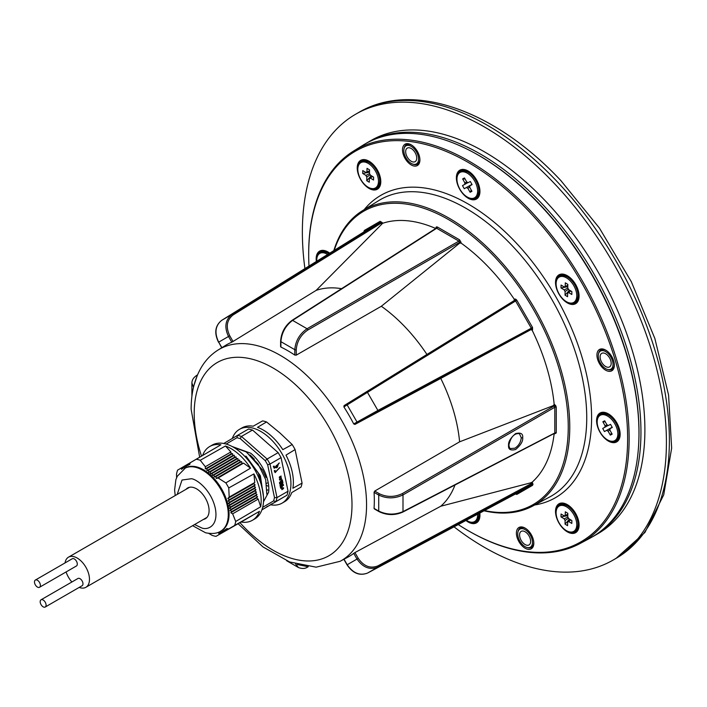<?xml version="1.0" encoding="UTF-8"?>
<svg xmlns="http://www.w3.org/2000/svg" width="707" height="707" viewBox="0 0 707 707"><rect width="100%" height="100%" fill="white"/><g stroke="black" fill="none" stroke-linecap="round" stroke-linejoin="round"><path stroke-width="1.06" d="M411.209 164.925A12.311 7.105 60 0 1 402.504 149.849A12.311 7.105 60 0 1 411.209 144.82A12.311 7.105 60 0 1 411.686 145.112A12.311 7.105 60 0 1 419.896 159.34A12.311 7.105 60 0 1 411.209 164.925M412.04 145.35A11.215 6.469 -120 0 0 411.942 145.297A11.215 6.469 -120 0 0 406.445 144.679A11.215 6.469 -120 0 0 404.139 148.355M605.643 370.185A12.311 7.105 60 0 1 596.938 355.108A12.311 7.105 60 0 1 605.643 350.08A12.311 7.105 60 0 1 606.129 350.372A12.311 7.105 60 0 1 614.339 364.591A12.311 7.105 60 0 1 605.643 370.185M606.482 350.61A11.215 6.469 -120 0 0 606.385 350.548A11.215 6.469 -120 0 0 600.879 349.938A11.215 6.469 -120 0 0 598.573 353.606M508.89 444.986C509.296 447.487 509.818 448.68 510.445 448.565L514.917 448.211C518.735 445.684 520.847 442.167 521.245 437.66L519.398 433.656C514.342 433.082 510.843 436.855 508.89 444.986A1.043 0.601 180 0 1 508.572 445.419C508.165 441.884 510.525 437.942 515.633 433.594C520.75 432.331 523.109 433.691 522.703 437.677C523.109 441.212 520.75 445.154 515.633 449.502C510.525 450.757 508.165 449.396 508.572 445.419M436.184 228.184A1.043 0.601 0 0 0 435.892 227.857L436.325 226.903A1.043 0.848 60 0 1 436.131 228.22L436.652 228.273A1.043 0.601 120 0 0 437.368 227.009L436.325 226.903M199.666 457.208L191.137 409.318C191.102 392.694 194.655 378.457 201.787 366.615C206.073 359.677 211.526 354.136 218.154 349.983A122.019 70.444 60 0 1 312.565 381.223A122.019 70.444 60 0 1 366.562 504.798A122.019 70.444 60 0 1 340.147 561.287L347.862 557.16A122.302 70.612 -120 0 0 353.712 553.351L354.923 552.582L358.263 558.353C363.796 566.325 370.344 568.835 377.9 565.892L532.548 482.934L532.981 484.383A1.043 0.601 180 0 0 531.531 484.375L531.302 484.852A1.043 0.848 -120 0 1 532.548 485.338L532.981 484.383M354.923 552.582L440.761 506.23L530.816 482.801L531.531 484.375M374.728 508.801L374.056 508.395A122.302 70.612 -120 0 0 374.33 500.538A122.302 70.612 -120 0 0 374.056 492.364L374.728 491.065L379.447 493.795C386.976 497.321 394.577 497.26 402.265 493.627L554.067 405.986A1.043 0.601 120 0 0 554.783 404.713L555.826 405.818L554.597 406.525L554.801 407.259A1.043 0.601 180 0 1 556.259 407.267L555.826 405.818M374.728 491.065L459.603 441.822L553.378 405.588L554.597 406.525M459.603 441.822A125.395 72.397 -120 0 0 440.761 378.413L354.923 424.43L353.712 423.917A122.302 70.612 -120 0 0 343.894 406.914L344.062 405.615L514.546 300.378A1.043 0.848 60 0 0 514.749 299.061L515.792 299.167A1.043 0.601 120 0 1 515.076 300.422L515.589 300.979L516.835 300.263L515.792 299.167M344.062 405.615L515.076 300.422M531.531 328.923L531.302 329.4A1.043 0.848 -120 0 1 532.548 329.886L532.548 327.482L531.302 328.198L531.531 328.923M525.107 548.208A12.311 7.105 60 0 1 516.402 533.122A12.311 7.105 60 0 1 525.107 528.102A12.311 7.105 60 0 1 525.584 528.394A12.311 7.105 60 0 1 533.794 542.614A12.311 7.105 60 0 1 525.107 548.208M525.946 528.633A11.215 6.469 -120 0 0 525.84 528.571A11.215 6.469 -120 0 0 520.343 527.961A11.215 6.469 -120 0 0 518.037 531.629M567.297 531.841A16.668 9.624 60 0 1 556.374 517.011A16.668 9.624 60 0 1 559.122 503.711A16.668 9.624 60 0 1 567.297 504.621A16.668 9.624 60 0 1 578.14 519.168A16.668 9.624 60 0 1 575.781 532.574A16.668 9.624 60 0 1 567.297 531.841M608.365 441.071A16.668 9.624 60 0 1 597.433 426.241A16.668 9.624 60 0 1 600.19 412.941A16.668 9.624 60 0 1 608.365 413.851A16.668 9.624 60 0 1 619.208 428.398A16.668 9.624 60 0 1 616.849 441.804A16.668 9.624 60 0 1 608.365 441.071M567.297 302.879A16.668 9.624 60 0 1 556.374 288.058A16.668 9.624 60 0 1 559.122 274.758A16.668 9.624 60 0 1 567.297 275.668A16.668 9.624 60 0 1 578.14 290.215A16.668 9.624 60 0 1 575.781 303.612A16.668 9.624 60 0 1 567.297 302.879M468.158 198.225A16.668 9.624 60 0 1 457.226 183.396A16.668 9.624 60 0 1 459.983 170.095A16.668 9.624 60 0 1 468.158 171.006A16.668 9.624 60 0 1 479.001 185.552A16.668 9.624 60 0 1 476.642 198.959A16.668 9.624 60 0 1 468.158 198.225M369.019 188.398A16.668 9.624 60 0 1 358.087 173.577A16.668 9.624 60 0 1 360.835 160.277A16.668 9.624 60 0 1 369.019 161.187A16.668 9.624 60 0 1 379.862 175.734A16.668 9.624 60 0 1 377.503 189.131A16.668 9.624 60 0 1 369.019 188.398M316.382 261.466A16.668 9.624 60 0 1 319.776 251.047A16.668 9.624 60 0 1 327.951 251.957A16.668 9.624 60 0 1 329.745 253.159M479.806 513.061A16.668 9.624 60 0 1 476.642 522.756A16.668 9.624 60 0 1 468.158 522.022A16.668 9.624 60 0 1 465.922 520.476M470.5 150.856L471.269 151.263A225.966 130.459 60 0 1 639.004 432.375A225.966 130.459 60 0 1 638.81 441.442L638.766 442.317A226.956 131.034 -120 0 0 638.969 433.205A226.956 131.034 -120 0 0 470.5 150.856A226.956 131.034 -120 0 0 362.93 145.244L353.535 151.077A226.602 130.83 60 0 1 528.863 209.104A226.602 130.83 60 0 1 629.142 438.587A226.602 130.83 60 0 1 580.093 543.497A226.602 130.83 60 0 1 468.909 531.098L468.158 530.657A225.533 130.212 -120 0 0 627.63 438.587A225.533 130.212 -120 0 0 468.158 162.371A225.533 130.212 -120 0 0 308.685 254.44L308.685 253.566A226.602 130.83 60 0 1 353.535 151.077M484.472 510.56A169.38 97.796 -120 0 0 568.251 427.028A169.38 97.796 -120 0 0 466.682 231.693A169.38 97.796 -120 0 0 334.243 250.358M333.801 250.64A170.484 98.432 60 0 1 362.408 210.748A170.484 98.432 60 0 1 494.317 254.396A170.484 98.432 60 0 1 569.762 427.046A170.484 98.432 60 0 1 532.866 505.973A170.484 98.432 60 0 1 484.003 510.808M426.834 354.287A125.395 72.397 -120 0 0 381.338 306.264L296.251 355.144L294.792 355.082A122.302 70.612 -120 0 0 280.909 347.066L280.891 346.28M341.587 288.677A125.395 72.397 -120 0 0 316.144 290.383L231.808 342.206A122.302 70.612 -120 0 0 225.586 345.37L218.154 349.983M514.06 300.661L514.316 299.308A150.538 86.908 -120 0 0 461.061 243.093L459.612 243.173L381.338 306.264M553.378 405.588L554.173 404.369A150.538 86.908 -120 0 0 532.115 330.142L530.816 329.683L440.761 378.413M530.816 482.801L532.115 482.192A150.538 86.908 -120 0 0 554.155 433.621M435.715 228.485A150.538 86.908 -120 0 0 382.637 223.288L316.144 290.383M440.761 506.23A125.395 72.397 -120 0 0 454.963 485.046M580.093 543.497L589.841 538.274A226.956 131.034 -120 0 0 638.766 442.317M308.685 254.44A225.533 130.212 -120 0 0 308.994 266.062M458.251 524.585A225.533 130.212 -120 0 0 468.158 530.657M607.755 369.514A11.215 6.469 -120 0 0 612.094 369.354A11.215 6.469 -120 0 0 614.312 364.167M413.321 164.263A11.215 6.469 -120 0 0 417.651 164.095A11.215 6.469 -120 0 0 419.87 158.916M527.219 547.536A11.215 6.469 -120 0 0 531.549 547.377A11.215 6.469 -120 0 0 533.767 542.189M374.056 508.395L378.731 511.09C386.738 514.89 394.824 515.058 402.999 511.612L554.067 433.347M556.259 407.267L556.259 432.931A1.043 0.601 180 0 0 554.801 432.923L554.801 407.259L402.999 494.9C394.824 498.762 386.738 498.815 378.731 495.059L374.056 492.364M297.32 564.504L307.686 566.643M353.712 423.917L377.9 410.44A1.043 0.583 61.8 0 1 378.104 411.174A1.043 0.583 61.8 0 1 377.9 411.642L354.923 424.43M294.792 355.082L294.792 349.682C295.553 340.871 299.635 333.898 307.068 328.746L458.87 241.105L459.612 242.377L307.81 330.019C300.811 334.853 296.958 341.419 296.251 349.7L296.251 355.144M231.808 342.206L228.502 336.479C224.11 327.138 225.277 319.776 231.993 314.385L379.924 222.652L380.967 223.253L233.045 314.986C226.717 320.059 225.613 326.988 229.748 335.763L233.08 341.543M197.28 375.426L193.948 385.465M366.624 392.111A1.043 0.583 58.2 0 1 367.136 392.164A1.043 0.583 58.2 0 1 367.667 392.712L377.9 410.44L531.302 328.198L515.589 300.979L343.894 406.914M437.368 227.009L459.585 239.832A1.043 0.601 120 0 1 458.87 241.105L436.652 228.273L292.592 320.386C285.522 325.741 281.625 332.838 280.909 341.667L280.909 347.066M229.748 335.763L218.525 342.241C214.009 332.944 215.087 325.627 221.751 320.298A1.043 0.627 58.1 0 1 221.751 320.298L364.202 231.728A1.043 0.848 60 0 0 364.405 230.411L380.119 221.335A1.043 0.848 60 0 1 379.924 222.652L364.211 231.728L221.759 320.298C215.29 325.538 214.265 332.82 218.684 342.144L221.874 347.667M193.515 387.25L191.889 382.929L191.889 396.556M286.68 560.748L298.487 567.562L295.561 563.992M344.017 559.219L347.199 564.743C353.067 573.227 359.89 575.984 367.667 573.006L515.589 493.928A1.043 0.848 -120 0 1 516.835 494.414L532.548 485.338M377.9 565.892A1.043 0.583 61.8 0 1 377.9 567.094L367.667 573.006A1.043 0.627 61.9 0 1 367.658 573.015L515.58 493.928L531.302 484.852L377.9 567.094C369.867 570.222 362.912 567.544 357.017 559.069L353.712 553.351M554.642 433.364A1.043 0.601 -60 0 1 554.783 433.78L556.259 432.931M381.453 224.101L380.967 223.253L382.213 222.537L380.119 221.335M459.612 243.173L459.612 242.377A1.043 0.601 180 0 1 461.061 242.395L459.585 239.832M365.21 143.883A226.982 131.051 60 0 1 366.968 142.841A226.982 131.051 60 0 1 541.88 203.651A226.982 131.051 60 0 1 593.942 535.986A226.982 131.051 60 0 1 592.157 536.984M366.968 142.841L370.901 140.569A226.982 131.051 60 0 1 545.813 201.38A226.982 131.051 60 0 1 597.883 533.714L593.942 535.986M304.92 268.589A257.419 148.62 60 0 1 355.683 114.207A257.419 148.62 60 0 1 554.049 183.175A257.419 148.62 60 0 1 613.102 560.077A257.419 148.62 60 0 1 454.018 526.839M359.253 164.095A15.13 8.74 60 0 1 369.019 162.442L369.019 162.442A15.13 8.74 60 0 1 379.712 180.974A15.13 8.74 60 0 1 373.402 188.601M364.785 184.624A16.173 9.341 -120 0 0 369.019 188A16.173 9.341 -120 0 0 377.105 188.804A16.173 9.341 -120 0 0 379.579 175.84A16.173 9.341 -120 0 0 369.019 161.585A16.173 9.341 -120 0 0 360.923 160.789A16.173 9.341 -120 0 0 358.387 173.542M458.401 173.913A15.13 8.74 60 0 1 468.158 172.261A15.13 8.74 60 0 1 475.723 180.25A15.13 8.74 60 0 1 478.86 190.793A15.13 8.74 60 0 1 472.55 198.42M463.925 194.443A16.173 9.341 -120 0 0 476.244 198.623A16.173 9.341 -120 0 0 476.244 179.949A16.173 9.341 -120 0 0 460.071 170.608A16.173 9.341 -120 0 0 457.526 183.36M557.54 278.567A15.13 8.74 60 0 1 567.297 276.914A15.13 8.74 60 0 1 577.999 295.446A15.13 8.74 60 0 1 571.689 303.073M563.072 299.105A16.173 9.341 -120 0 0 575.383 303.285A16.173 9.341 -120 0 0 578.733 295.88A16.173 9.341 -120 0 0 571.671 279.601A16.173 9.341 -120 0 0 559.21 275.262A16.173 9.341 -120 0 0 555.861 282.667A16.173 9.341 -120 0 0 556.665 288.014M598.608 416.759A15.13 8.74 60 0 1 600.8 414.355A15.13 8.74 60 0 1 608.365 415.106A15.13 8.74 60 0 1 619.067 433.638A15.13 8.74 60 0 1 615.93 440.567A15.13 8.74 60 0 1 612.757 441.265M604.14 437.297A16.173 9.341 -120 0 0 616.451 441.468A16.173 9.341 -120 0 0 616.451 422.795A16.173 9.341 -120 0 0 600.278 413.454A16.173 9.341 -120 0 0 597.733 426.206M616.451 441.468L618.457 440.311L616.451 441.468M600.278 413.454L602.276 412.296L600.278 413.454M416.741 158.068A7.83 4.516 -120 0 0 413.321 150.193A7.83 4.516 -120 0 0 407.294 148.099A7.83 4.516 -120 0 0 405.668 151.678A7.83 4.516 -120 0 0 409.088 159.552A7.83 4.516 -120 0 0 415.124 161.656A7.83 4.516 -120 0 0 416.741 158.068M403.83 150.618A10.437 6.027 -120 0 0 408.381 161.116A10.437 6.027 -120 0 0 416.423 163.909A10.437 6.027 -120 0 0 418.588 159.137A10.437 6.027 -120 0 0 414.028 148.629A10.437 6.027 -120 0 0 405.986 145.836A10.437 6.027 -120 0 0 403.83 150.618M605.643 366.526A7.83 4.516 -120 0 0 609.558 366.906A7.83 4.516 -120 0 0 610.76 360.641A7.83 4.516 -120 0 0 605.643 353.739A7.83 4.516 -120 0 0 601.728 353.35A7.83 4.516 -120 0 0 600.535 359.624A7.83 4.516 -120 0 0 605.643 366.526M605.643 351.609A10.437 6.027 -120 0 0 600.429 351.096A10.437 6.027 -120 0 0 598.829 359.456A10.437 6.027 -120 0 0 605.643 368.656A10.437 6.027 -120 0 0 610.866 369.169A10.437 6.027 -120 0 0 612.465 360.809A10.437 6.027 -120 0 0 605.643 351.609M519.574 534.96A7.83 4.516 -120 0 0 522.986 542.835A7.83 4.516 -120 0 0 529.022 544.929A7.83 4.516 -120 0 0 530.639 541.35A7.83 4.516 -120 0 0 527.228 533.467A7.83 4.516 -120 0 0 521.192 531.372A7.83 4.516 -120 0 0 519.574 534.96M532.486 542.41A10.437 6.027 -120 0 0 527.926 531.911A10.437 6.027 -120 0 0 519.884 529.11A10.437 6.027 -120 0 0 517.727 533.891A10.437 6.027 -120 0 0 522.279 544.39A10.437 6.027 -120 0 0 530.321 547.191A10.437 6.027 -120 0 0 532.486 542.41M557.54 507.529A15.13 8.74 60 0 1 567.297 505.876L567.297 505.876A15.13 8.74 60 0 1 577.999 524.408A15.13 8.74 60 0 1 571.689 532.035M563.072 528.067A16.173 9.341 -120 0 0 567.297 531.443A16.173 9.341 -120 0 0 575.383 532.238A16.173 9.341 -120 0 0 577.866 519.283A16.173 9.341 -120 0 0 567.297 505.028A16.173 9.341 -120 0 0 559.21 504.224A16.173 9.341 -120 0 0 556.665 516.976M478.825 513.582A15.13 8.74 60 0 1 478.86 514.59A15.13 8.74 60 0 1 472.55 522.217M466.222 520.317A16.173 9.341 -120 0 0 476.244 522.42A16.173 9.341 -120 0 0 479.496 513.22M318.194 254.865A15.13 8.74 60 0 1 320.386 252.461A15.13 8.74 60 0 1 327.951 253.212A15.13 8.74 60 0 1 328.799 253.742M329.453 253.336A16.173 9.341 -120 0 0 319.864 251.559L321.862 250.402L319.864 251.559A16.173 9.341 -120 0 0 316.674 261.281M36.34 579.873A4.171 2.413 60 0 1 39.901 583.222A4.171 2.413 60 0 1 39.521 587.287A4.171 2.413 60 0 1 38.532 587.473A4.171 2.413 60 0 1 34.97 584.123A4.171 2.413 60 0 1 35.35 580.058A4.171 2.413 60 0 1 36.34 579.873M39.521 587.287L76.418 565.989A4.171 2.413 -120 0 0 76.798 561.915A4.171 2.413 -120 0 0 73.236 558.574A4.171 2.413 -120 0 0 72.247 558.76L35.35 580.058M44.232 607.207A4.171 2.413 -120 0 0 45.221 607.03A4.171 2.413 -120 0 0 45.593 602.956A4.171 2.413 -120 0 0 42.04 599.616A4.171 2.413 -120 0 0 41.041 599.792A4.171 2.413 -120 0 0 40.67 603.866A4.171 2.413 -120 0 0 44.232 607.207M45.221 607.03L82.118 585.723A4.171 2.413 -120 0 0 82.489 581.658A4.171 2.413 -120 0 0 78.937 578.308A4.171 2.413 -120 0 0 77.938 578.494L41.041 599.792M79.193 587.411A17.392 10.039 -120 0 0 81.747 588.065A17.392 10.039 -120 0 0 85.874 587.305A17.392 10.039 -120 0 0 87.447 570.355A17.392 10.039 -120 0 0 72.618 556.418A17.392 10.039 -120 0 0 68.482 557.178A17.392 10.039 -120 0 0 65.044 562.913M66.087 571.954A17.392 10.039 -120 0 0 71.884 581.994M375.461 187.947A14.608 8.431 -120 0 0 377.741 176.397A14.608 8.431 -120 0 0 368.4 163.503A14.608 8.431 -120 0 0 360.844 162.637A14.608 8.431 -120 0 0 358.564 174.187A14.608 8.431 -120 0 0 367.905 187.081A14.608 8.431 -120 0 0 375.461 187.947L376.69 187.231A14.608 8.431 -120 0 0 379.712 180.753M369.54 173.657L365.943 175.416L362.718 173.462L369.496 172.216M372.58 176.503L370.309 178.058L373.535 180.011L373.596 177.121L370.371 175.168A3.57 2.059 -120 0 0 369.469 173.569L369.549 169.883L367.013 168.354L366.942 172.031L369.531 170.776L365.996 172.526L362.771 170.573L362.718 173.462M370.203 174.762L366.836 177.015L366.756 180.7L371.202 175.672M372.492 176.458L369.372 178.553L369.293 182.229L366.756 180.7M365.943 175.416A3.57 2.059 -120 0 0 366.836 177.015M366.942 172.031A3.57 2.059 -120 0 0 366.456 172.155A3.57 2.059 -120 0 0 365.996 172.526M369.372 178.553A3.57 2.059 -120 0 0 370.026 178.332A3.57 2.059 -120 0 0 370.309 178.058M369.204 162.548A14.608 8.431 -120 0 0 362.081 161.93L360.844 162.637M474.6 197.766A14.608 8.431 -120 0 0 474.768 181.195A14.608 8.431 -120 0 0 459.992 172.455A14.608 8.431 -120 0 0 459.815 189.025A14.608 8.431 -120 0 0 474.6 197.766L475.829 197.059A14.608 8.431 -120 0 0 478.851 190.581M466.876 181.991L464.87 182.901L462.643 178.915L465.056 178.986M469.802 186.913L467.884 188.292L470.111 192.269L471.286 190.13M462.643 178.915L464.472 177.952L466.708 181.938A3.57 2.059 -120 0 1 467.999 182.724L470.341 181.496L472.082 184.624L469.748 185.844L472.029 184.527M469.748 185.844A3.57 2.059 -120 0 1 469.722 187.328L471.949 191.305L470.111 192.269M467.893 182.627L462.502 185.605L464.252 188.725L471.958 184.386L464.252 188.725M464.87 182.901A3.57 2.059 -120 0 0 464.844 184.377M466.585 187.505A3.57 2.059 -120 0 0 467.884 188.292M468.343 172.367A14.608 8.431 -120 0 0 461.22 171.748L459.992 172.455M573.739 302.419A14.608 8.431 -120 0 0 576.762 296.012A14.608 8.431 -120 0 0 570.505 281.147A14.608 8.431 -120 0 0 559.131 277.117A14.608 8.431 -120 0 0 556.109 283.525A14.608 8.431 -120 0 0 562.374 298.389A14.608 8.431 -120 0 0 573.739 302.419L574.968 301.712A14.608 8.431 -120 0 0 577.999 295.305A14.608 8.431 -120 0 0 577.999 295.234M567.827 288.138L564.221 289.897L560.996 287.943L561.058 285.054L564.283 287.007L567.809 285.283L565.22 286.512L565.3 282.835L567.827 284.364L567.756 288.041A3.57 2.059 -120 0 1 568.649 289.649L571.875 291.593L571.813 294.483L568.587 292.539L570.867 290.984M568.481 289.243L565.123 291.496L565.043 295.181L569.48 290.144M570.779 290.93L567.65 293.025L567.58 296.71L565.043 295.181M560.996 287.943L567.783 286.697M565.22 286.512A3.57 2.059 -120 0 0 564.743 286.627A3.57 2.059 -120 0 0 564.283 287.007M567.65 293.025A3.57 2.059 -120 0 0 568.304 292.804A3.57 2.059 -120 0 0 568.587 292.539M564.221 289.897A3.57 2.059 -120 0 0 565.123 291.496M567.482 277.029A14.608 8.431 -120 0 0 560.359 276.41L559.131 277.117M608.55 415.212A14.608 8.431 -120 0 0 601.604 414.496A14.608 8.431 -120 0 0 601.427 414.594A14.608 8.431 -120 0 0 601.259 414.7M600.376 415.212A14.608 8.431 -120 0 0 600.199 415.309A14.608 8.431 -120 0 0 600.11 432.03A14.608 8.431 -120 0 0 614.63 440.708A14.608 8.431 -120 0 0 614.807 440.611A14.608 8.431 -120 0 0 614.896 423.891A14.608 8.431 -120 0 0 600.376 415.212M607.083 424.836L605.077 425.747L602.85 421.761L604.688 420.798L606.915 424.783A3.57 2.059 -120 0 1 608.206 425.57L610.548 424.341L612.289 427.47L609.955 428.689L612.235 427.373M608.1 425.473L602.709 428.451L604.458 431.57L612.165 427.24L604.458 431.57M609.955 428.689A3.57 2.059 -120 0 1 609.929 430.174L612.156 434.16L610.318 435.114L608.091 431.137L610.008 429.759M610.318 435.114L611.493 432.976M602.85 421.761L605.263 421.832M606.8 430.351A3.57 2.059 -120 0 0 608.091 431.137M605.077 425.747A3.57 2.059 -120 0 0 605.051 427.222M615.859 440.001A14.608 8.431 -120 0 0 616.036 439.904A14.608 8.431 -120 0 0 619.058 433.426M567.482 505.982A14.608 8.431 -120 0 0 560.359 505.364L559.131 506.079A14.608 8.431 -120 0 0 556.842 517.63A14.608 8.431 -120 0 0 566.192 530.515A14.608 8.431 -120 0 0 573.739 531.381A14.608 8.431 -120 0 0 576.028 519.831A14.608 8.431 -120 0 0 566.678 506.946A14.608 8.431 -120 0 0 559.131 506.079M567.809 514.219L565.22 515.474L565.3 511.788L567.827 513.317L567.756 517.003A3.57 2.059 -120 0 1 568.649 518.602L571.875 520.555L571.813 523.445L568.587 521.492L570.867 519.945M567.809 514.245L564.283 515.96L561.058 514.016L560.996 516.905L567.783 515.65M567.827 517.1L564.221 518.85L560.996 516.905M570.779 519.892L567.65 521.987L567.58 525.672L565.043 524.134L565.123 520.458L568.481 518.204M565.043 524.134L569.48 519.106M567.65 521.987A3.57 2.059 -120 0 0 568.304 521.766A3.57 2.059 -120 0 0 568.587 521.492M564.221 518.85A3.57 2.059 -120 0 0 565.123 520.458M565.22 515.474A3.57 2.059 -120 0 0 564.743 515.589A3.57 2.059 -120 0 0 564.283 515.96M573.739 531.381L574.968 530.674A14.608 8.431 -120 0 0 577.999 524.196M466.355 520.246A14.608 8.431 -120 0 0 474.6 521.563A14.608 8.431 -120 0 0 477.614 514.228M474.6 521.563L475.829 520.856A14.608 8.431 -120 0 0 478.851 514.378M328.136 253.318A14.608 8.431 -120 0 0 321.19 252.602A14.608 8.431 -120 0 0 321.013 252.699A14.608 8.431 -120 0 0 320.845 252.806M327.633 254.467A14.608 8.431 -120 0 0 319.953 253.309A14.608 8.431 -120 0 0 319.785 253.406A14.608 8.431 -120 0 0 316.798 261.201M267.697 490.11A25.081 14.485 60 0 1 267.228 490.128M267.706 489.942A26.062 15.041 60 0 1 267.228 489.88M232.311 438.455A42.614 24.604 60 0 1 239.487 429.326A42.614 24.604 60 0 1 268.457 437.006A42.614 24.604 60 0 1 289.888 473.946A42.614 24.604 60 0 1 282.102 503.137A42.614 24.604 60 0 1 270.648 504.798M266.548 421.955L257.498 427.346A42.614 24.604 -120 0 1 270.914 435.592A42.614 24.604 -120 0 1 282.809 449.643L292.177 444.535L279.901 432.931L266.548 421.955A42.614 24.604 -120 0 0 262.58 420.912L253.177 426.206A42.614 24.604 -120 0 0 241.935 427.912L239.487 429.326M267.644 486.08A37.648 21.74 60 0 1 266.937 485.488M186.1 489.271A17.737 10.243 60 0 1 187.673 487.963A17.737 10.243 60 0 1 199.736 491.162A17.737 10.243 60 0 1 208.653 506.539A17.737 10.243 60 0 1 205.419 518.691A17.737 10.243 60 0 1 203.492 519.398M184.607 468.449A36.181 20.883 -120 0 1 195.963 467.389A36.181 20.883 -120 0 1 209.201 474.963A36.181 20.883 -120 0 1 227.389 506.318A36.181 20.883 -120 0 1 220.787 531.107L221.583 530.648A36.181 20.883 -120 0 0 228.184 505.867A36.181 20.883 -120 0 0 209.997 474.503A36.181 20.883 -120 0 0 185.402 467.99L177.307 476.226L175.884 479.655L174.602 490.057L175.221 495.554M176.609 477.729L176.529 474.132A42.614 24.604 60 0 1 177.581 470.146L180.957 468.175L181.664 469.377L182.088 467.592L182.795 468.714L183.263 466.903L183.997 468.007L184.509 466.178L185.287 467.256L185.826 465.4L186.648 466.461L187.222 464.587L188.08 465.621L188.698 463.721L189.6 464.738L190.271 462.732L196.263 459.232A42.614 24.604 60 0 1 200.24 460.284L205.339 466.717L205.348 468.9L206.93 468.538L206.974 470.615L208.592 470.226L208.671 472.285L210.333 471.878L210.439 473.911L212.144 473.478L212.294 475.484L214.035 475.033L214.221 477.022L215.997 476.545L216.227 478.506L218.11 477.994L225.851 482.899A42.614 24.604 60 0 1 228.768 487.936L229.183 497.101L227.804 498.479L229.395 499.663L228.105 500.963L229.731 502.12L228.476 503.402L230.146 504.533L228.927 505.805L230.641 506.91L229.457 508.156L231.207 509.243L230.067 510.463L231.843 511.523L230.756 512.725L232.647 513.821L235.705 521.466A42.614 24.604 60 0 1 234.653 525.451L228.653 528.942L226.576 528.536L227.009 529.826L225.065 529.419L225.542 530.683L223.624 530.25L224.146 531.496L222.263 531.045L222.82 532.265L220.973 531.797L221.574 532.998L219.771 532.504L220.398 533.688L218.64 533.166L219.329 534.386L215.971 536.374A42.614 24.604 60 0 1 212.003 535.323L208.804 533.405M203.996 454.672L177.581 470.146M202.6 455.485A42.614 24.604 60 0 1 209.732 446.506A42.614 24.604 60 0 1 220.902 444.791L190.271 462.732M196.263 459.232L220.902 444.791M205.339 466.717L230.88 451.941L225.453 445.993L200.24 460.284M225.453 445.993A42.614 24.604 60 0 1 238.701 454.186A42.614 24.604 60 0 1 250.543 468.149L243.544 463.12L218.11 477.994M228.653 528.942L259.478 511.338A42.614 24.604 60 0 1 252.346 520.317L254.75 518.929A42.614 24.604 -120 0 0 262.527 489.739A42.614 24.604 -120 0 0 241.105 452.798A42.614 24.604 -120 0 0 212.135 445.118L209.732 446.506M282.102 503.137L284.55 501.723A42.614 24.604 -120 0 0 291.735 492.593L301.023 487.096A42.614 24.604 -120 0 0 302.075 483.111L295.093 449.564A42.614 24.604 -120 0 0 292.177 444.535M295.093 449.564L285.99 455.122A42.614 24.604 -120 0 1 292.875 488.254L302.075 483.111M180.957 468.175L202.785 455.388M225.851 482.899L250.543 468.149M243.544 463.12L242.006 463.465L241.608 461.609L240.071 461.936L239.7 460.063L238.188 460.381L237.844 458.489L236.35 458.79L236.023 456.89L234.565 457.173L234.264 455.255L232.824 455.538L232.541 453.602L231.127 453.859L230.88 451.941M229.183 497.101L254.776 482.51L253.893 473.92L228.768 487.936M235.705 521.466L260.68 506.769L258.214 499.089L232.647 513.821M259.478 511.338L234.653 525.451M215.971 536.374L244.914 519.831L219.329 534.386M253.893 473.92A42.614 24.604 60 0 1 260.68 506.769M252.346 520.317A42.614 24.604 60 0 1 241.175 522.031M208.751 451.888L200.673 456.642M210.023 451.137L202.564 455.529M205.348 468.9L231.127 453.859M242.006 463.465L216.227 478.506M230.756 512.725L256.668 497.914L258.214 499.089M254.776 482.51L253.725 483.676L255.139 484.949L254.087 486.116L255.536 487.37L254.511 488.537L255.978 489.774L254.971 490.923L256.464 492.152L230.641 506.91M231.843 511.523L257.595 496.818L256.058 495.616L257.003 494.493L255.492 493.283L256.464 492.152M227.804 498.479L253.725 483.676M251.294 516.11L234.211 525.778M249.925 516.914L224.146 531.496M222.82 532.265L248.599 517.665M221.574 532.998L247.317 518.417M198.773 457.747L206.356 453.311M182.088 467.592L183.263 466.903M214.133 448.733L208.247 452.197M187.222 464.587L188.698 463.721M206.93 468.538L232.541 453.594M241.608 461.6L215.997 476.545M229.395 499.663L255.139 484.949M241.44 521.66L252.717 515.297M227.009 529.826L228.591 528.933M246.107 519.159L220.398 533.688M233.345 447.169L246.124 451.861L258.073 463.916L265.691 479.629L266.831 494.202M250.084 454.946L254.343 459.197M246.54 452.144L262.491 469.952L266.009 477.437M263.499 501.793L268.633 492.143C270.065 480.3 263.101 463.545 250.791 453.258L232.099 446.488M263.464 496.402L260.423 476.041L246.301 456.457M263.472 496.438L260.167 475.413L245.877 456.077L258.4 473.142L262.845 491.374M206.974 470.615L232.824 455.538M240.071 461.936L214.221 477.022M228.105 500.963L254.087 486.116M256.058 495.616L230.067 510.463M262.677 507.343L273.636 500.892L274.493 497.64L267.661 464.791L265.275 460.681L240.186 438.579L236.942 437.73L226.178 444.058M212.719 449.564L207.505 452.63M208.592 470.226L234.264 455.255M239.7 460.063L214.035 475.033M229.731 502.12L255.536 487.37M257.003 494.493L231.207 509.243M225.542 530.683L228.626 528.933M223.748 443.483L237.499 435.397L236.942 437.73M240.186 438.579L241.449 436.431L267.096 459.029L265.275 460.681M237.499 435.397A42.614 24.604 60 0 1 241.449 436.431L252.514 430.042L248.572 429.008L237.499 435.397M267.661 464.791L270.003 464.031L276.985 497.604L274.493 497.64M278.169 452.639L267.096 459.029A42.614 24.604 60 0 1 270.003 464.031L281.068 457.641L278.169 452.639L252.514 430.042M273.636 500.892L275.942 501.572L261.926 509.809M288.058 491.215L276.985 497.604A42.614 24.604 60 0 1 275.942 501.572L287.015 495.183L288.058 491.215L281.068 457.641M208.671 472.285L234.565 457.173M238.188 460.381L212.294 475.484M228.476 503.402L254.511 488.537M255.492 493.283L229.457 508.156M282.058 484.746L283.277 484.428L283.489 485.444L282.261 485.736L282.296 487.017L281.209 488.36L280.626 488.157L279.999 485.135L282.111 482.483L281.854 481.246L279.742 483.906L279.486 482.695L281.695 479.947L282.367 480.044L282.933 482.775L282.058 484.746L281.916 484.056M281.695 479.947L282.367 480.044L282.659 482.536L281.642 483.809M279.53 467.751L275.156 472.638L274.236 470.809L274.97 470.385L275.659 471.825L279.53 467.751M282.146 488.449L282.084 489.182L283.64 487.839L281.96 489.712L282.429 488.749L281.81 488.944L282.429 488.749M282.941 488.042L283.48 488.272L283.021 488.396M279.848 480.177L279.769 479.761C281.572 478.533 281.536 478.383 279.672 479.302L281.527 478.038L279.848 480.177M279.769 479.761C281.572 478.533 281.536 478.383 279.672 479.302M279.362 462.988L274.245 468.299L273.335 466.47L274.069 466.046L274.776 467.504L276.552 467.795L276.119 465.701L276.888 465.259L277.321 467.354L278.62 463.412L279.362 462.988M279.309 477.11L280.034 477.172C281.086 475.723 281.342 475.784 280.803 477.358L280.467 476.978L279.459 477.844L279.751 476.589L279.804 477.49M280.034 477.172C281.086 475.723 281.342 475.784 280.803 477.358M280.785 476.951L279.972 477.305M269.102 505.629L270.843 504.612L269.102 505.629M275.889 501.652L278.39 500.176L275.88 501.643M271.842 504.038L275.871 501.696L271.842 504.038M274.033 502.757L273.229 503.234L274.024 502.757M275.385 501.961L275.871 501.696M271.028 504.109L272.062 503.932L267.653 506.495L271.152 504.427M263.958 508.66L266.468 507.193L263.958 508.66M261.908 509.871L287.015 495.183M270.436 504.86L273.494 503.092L270.436 504.86M273.6 502.986L275.341 501.97L273.6 502.986M279.406 499.61L277.268 500.848L279.398 499.61M270.666 504.736L269.314 505.532L270.666 504.736M269.376 505.478L266.283 507.29L269.376 505.478M268.66 505.938L268.147 506.221M184.509 466.178L190.254 462.785M211.349 450.368L204.464 454.415M190.245 462.793L185.826 465.4M210.333 471.878L236.023 456.89M237.844 458.489L212.144 473.478M230.146 504.533L255.978 489.774M283.065 484.481L283.489 485.444M281.421 479.708L282.084 479.797M281.854 481.246L279.645 483.438M282.296 487.017L280.935 488.122M282.261 485.736L282.137 486.222M283.215 485.205L281.987 485.488M280.069 467.442L275.023 472.515M274.767 470.509L275.527 471.693M281.854 489.544L283.171 488.899M283.534 488.475L283.489 487.768M279.398 479.063C281.262 478.144 281.298 478.294 279.486 479.514M279.778 479.814L281.253 478.904M281.404 478.586L281.368 477.976M274.113 468.167L279.168 463.103M276.693 465.374L277.321 467.354M274.643 467.38L273.865 466.16M279.831 477.464L279.345 477.676M280.997 475.97L281.033 476.606M210.439 473.911L236.35 458.79M228.927 505.805L254.971 490.923M280.432 485.311L281.421 484.657L280.432 485.311L281.05 487.203L281.757 486.31L281.421 484.657M280.706 485.55L281.05 487.203M267.299 506.318L266.062 507.44L267.529 506.574M267.538 506.583L266.822 506.99M364.202 209.634A174.576 100.792 60 0 1 502.836 229.74A174.576 100.792 60 0 1 591.6 417.784A174.576 100.792 60 0 1 534.722 504.984M532.866 505.973L549.71 496.959A171.094 98.786 -120 0 0 586.739 417.749A171.094 98.786 -120 0 0 511.02 244.472A171.094 98.786 -120 0 0 378.643 200.664L362.408 210.748M521.245 437.66A1.043 0.601 0 0 0 522.703 437.677M364.264 231.684A1.043 0.601 -0 0 0 363.981 231.366L364.025 231.843M530.816 329.683L377.9 411.642M239.982 522.712A111.582 64.425 -120 0 0 351.998 504.683A111.582 64.425 -120 0 0 273.096 368.02A111.582 64.425 -120 0 0 194.195 413.577A111.582 64.425 -120 0 0 201.513 456.121M516.835 300.263L532.548 327.482M554.173 404.369L554.783 404.713M554.783 433.78L554.341 433.524M532.115 482.192L532.548 482.934M515.403 494.025L516.835 494.414M364.405 230.411L363.981 231.366M382.213 222.537L382.637 223.288M435.892 228.37L435.892 227.857M461.061 242.395L461.061 243.093M374.233 508.846L378.943 511.568A1.043 0.601 120 0 1 378.731 511.09L378.731 495.059A1.043 0.601 120 0 1 379.447 493.795M402.265 493.627A1.043 0.574 60 0 1 402.999 494.9L402.999 511.612A1.043 0.601 62.6 0 1 402.76 512.107C394.736 515.553 386.8 515.368 378.943 511.568M358.263 422.503A1.043 0.848 60 0 1 357.017 422.017L347.199 405.005A1.043 0.848 60 0 1 347.402 403.688M296.251 349.7A1.043 0.601 0 0 1 294.792 349.682L280.909 341.667A1.043 0.601 0 0 1 280.608 341.242L280.608 346.686M347.199 564.743L358.263 558.353M280.608 341.242C281.245 332.537 285.054 325.573 292.053 320.351A1.043 0.601 57.4 0 1 292.592 320.386L307.068 328.746A1.043 0.574 60 0 1 307.81 330.019M221.751 320.298A1.043 0.627 58.1 0 1 221.759 320.298L231.993 314.385A1.043 0.583 58.2 0 1 233.045 314.986M307.801 566.652A1.043 0.601 62.6 0 1 307.572 567.067L308.252 566.714M197.509 374.896L196.855 375.311A1.043 0.601 57.4 0 1 197.333 375.311M221.715 347.773L218.684 342.144M557.001 181.469A257.419 148.62 -120 0 0 358.635 112.501C412.588 80.43 495.289 110.336 560.96 180.692L599.403 228.061L631.324 281.704L654.85 338.467L668.575 395.027L671.65 448.141L663.732 494.829L644.943 532.442L616.053 558.371A257.419 148.62 -120 0 0 557.001 181.469M194.602 524.532L201.663 527.926C207.354 530.356 218.825 526.379 215.29 508.245C211.252 489.969 196.705 479.178 191.429 478.727L182.017 480.035L177.21 494.405M238.126 523.763L263.031 546.953L289.658 561.959L316.126 567.173L340.147 561.287M554.562 433.303L402.76 512.107M343.849 559.308L347.04 564.84C352.837 573.395 359.713 576.117 367.658 573.015M298.487 567.562C302.234 568.896 305.265 568.728 307.572 567.067M196.855 375.311C193.638 377.397 191.986 379.933 191.889 382.929L191.889 382.929M292.053 320.351L436.122 228.228M355.683 114.207L358.635 112.501M613.102 560.077L616.053 558.371M377.105 188.804L379.102 187.647M360.923 160.789L362.93 159.632M476.244 198.623L478.25 197.465M460.071 170.608L462.069 169.45M575.383 303.285L577.389 302.128M559.21 275.262L561.217 274.104M416.423 163.909L419.216 162.301M405.986 145.836L408.779 144.228M600.429 351.096L603.212 349.488M610.866 369.169L613.649 367.56M519.884 529.11L522.676 527.502M530.321 547.191L533.113 545.583M559.21 504.224L561.217 503.066M575.383 532.238L577.389 531.081M476.244 522.42L478.25 521.262M85.874 587.305L206.992 517.383M68.482 557.178L189.6 487.256M601.427 414.594L600.199 415.309M616.036 439.904L614.807 440.611M321.013 252.699L319.785 253.406M266.592 483.367L267.281 482.978M192.613 525.681L205.604 532.786C212.25 534.068 217.314 533.511 220.787 531.107"/></g></svg>

